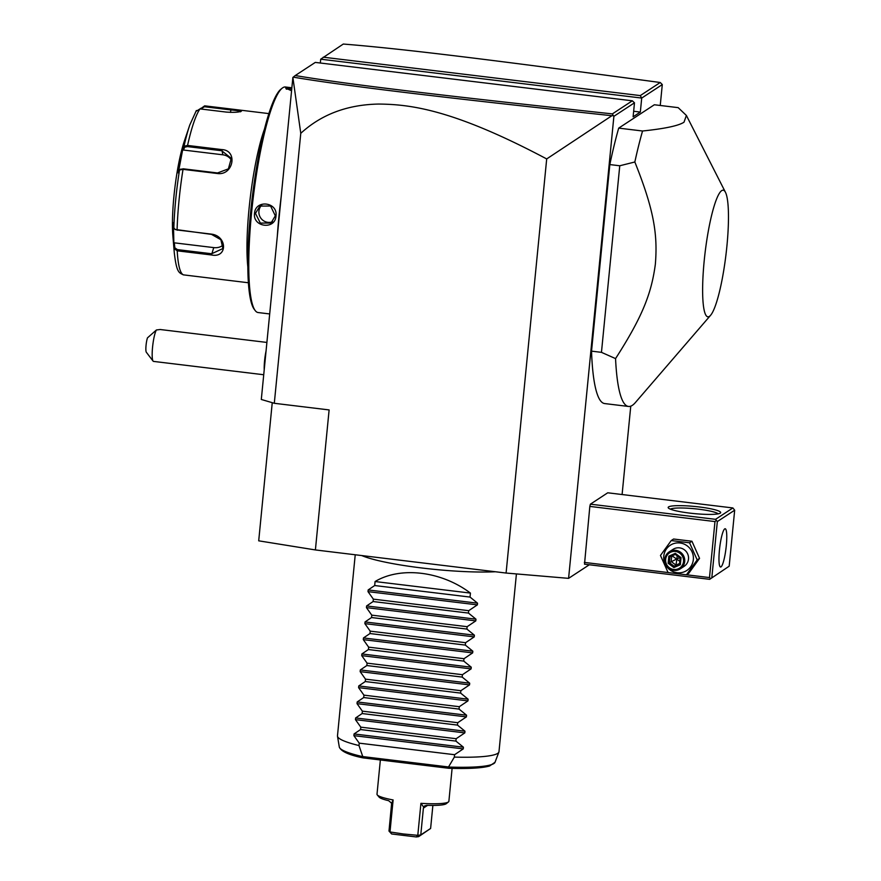 <?xml version="1.0" encoding="UTF-8"?>
<svg xmlns="http://www.w3.org/2000/svg" width="881" height="881" viewBox="0 0 881 881"><rect width="100%" height="100%" fill="white"/><g stroke="black" fill="none" stroke-linecap="round" stroke-linejoin="round"><path stroke-width="1.32" d="M589.323 564.765L568.586 578.354L506.09 573.046L315.398 549.942L258.706 540.824L272.251 402.683M568.586 578.354L613.892 116.303L613.33 115.642L611.877 115.719L546.694 158.932L506.09 573.046M613.892 116.303L634.485 102.813L633.109 116.81L640.333 112.074L641.709 98.066L662.292 84.576L660.243 105.478M630.763 406.152L622.096 494.538M725.47 192.322L686.387 115.455L678.183 107.647L654.341 104.762L618.704 128.119A162.28 26.672 96.9 0 0 609.828 164.571L591.536 351.145A162.28 26.672 96.9 0 0 604.652 403.564L628.494 406.449A162.28 26.672 96.9 0 0 632.316 405.359A162.28 26.672 96.9 0 0 635.355 402.584L710.571 315.321A63.784 10.484 96.9 0 0 725.955 254.785A63.784 10.484 96.9 0 0 725.47 192.322A63.784 10.484 96.9 0 0 721.715 190.626A63.784 10.484 96.9 0 0 704.183 260.974A63.784 10.484 96.9 0 0 709.381 316.411A63.784 10.484 96.9 0 0 710.571 315.321M715.537 519.327L732.882 507.952L607.736 492.798L590.391 504.174L589.83 506.41L584.51 564.181L709.657 579.335L729.182 566.197L734.677 510.198L717.332 521.563L715.537 519.327L590.391 504.174M612.361 113.891L632.327 100.808L315.299 62.408L295.245 75.546C348.138 84.411 439.927 95.291 612.361 113.891L613.33 115.642M634.485 102.813L632.327 100.808M662.292 84.576L660.243 82.506C494.065 60.095 402.837 48.796 343.293 44.05L320.706 59.192L320.332 63.014M546.694 158.932C453.506 109.486 410.392 104.343 378.566 104.057C347.29 104.674 321.356 114.431 300.773 133.328L292.877 77.429L261.305 399.467L274.299 403.289L329.12 409.929L315.398 549.942M300.773 133.328L274.299 403.289M293.329 77.165C346.674 86.107 438.573 97.02 611.877 115.719M293.274 77.099L295.245 75.546M323.25 57.188L640.278 95.588L660.243 82.506M640.278 95.588L641.709 98.066L320.706 59.192M633.648 111.259L640.333 112.074M264.212 369.8A16.232 2.665 96.9 0 1 265.754 352.488A16.232 2.665 -83.1 0 1 266.051 350.968M153.085 361.111L146.323 352.235A8.116 1.333 -83.1 0 1 145.982 346.134A8.116 1.333 -83.1 0 1 147.468 337.864L156.422 329.968A16.232 2.665 96.9 0 0 153.734 338.921A16.232 2.665 96.9 0 0 153.085 361.111A16.232 2.665 96.9 0 0 153.503 361.397L263.727 374.744M156.422 329.968L160.21 329.516L266.888 342.434M291.567 90.787L285.741 88.122L291.842 87.968M269.685 313.944L258.122 312.546A113.594 18.677 -83.1 0 1 255.226 310.597A113.594 18.677 -83.1 0 1 253.243 197.531A113.594 18.677 -83.1 0 1 282.162 88.199A113.594 18.677 -83.1 0 1 282.757 87.759A113.594 18.677 -83.1 0 1 285.433 86.999L291.864 87.781M286.325 89.157L291.754 88.882M277.328 236.02A113.594 18.677 -83.1 0 1 281.226 196.287M275.973 215.999C275.312 230.062 252.616 227.287 254.521 213.4C255.391 199.194 278.088 201.98 275.973 215.999L275.324 215.812L271.007 223.047L260.347 223.091L255.457 213.4L259.884 206.088L270.588 206.022L275.324 215.812M255.226 310.597L254.213 309.264A112.383 18.468 -83.1 0 1 252.252 197.41A112.383 18.468 -83.1 0 1 280.852 89.256L282.162 88.199M200.328 108.936L204.678 105.841L236.493 109.673L241.482 111.094C239.236 112.272 234.181 112.603 226.329 112.085L200.009 108.903L195.901 111.413M200.538 108.374L201.132 108.77L204.436 106.733L230.756 109.927C237.881 110.554 241.163 111.171 240.612 111.799M217.288 173.502L183.028 169.35L179.526 169.989L178.281 172.918L182.785 149.164L184.019 146.235L187.554 145.431L221.825 149.583C238.211 150.266 233.399 175.892 217.288 173.502L217.541 172.962L183.27 168.811L180.462 169.394M247.814 266.745A85.204 14.008 -83.1 0 1 264.498 129.011M175.242 229.434L211.517 234.39L220.867 239.698L222.904 248.552L211.649 253.75L177.378 249.609L174.801 247.781L173.998 248.486L173.403 222.695L173.854 227.783L174.879 229.225L177.081 229.974L211.352 234.115C227.43 235.987 227.672 258.342 211.484 254.972L177.224 250.821L173.998 248.486A82.186 13.512 96.9 0 0 174.295 252.803C176.618 273.022 179.085 272.625 183.336 274.85L248.387 282.757M180.748 169.086L179.526 169.989A82.186 13.512 96.9 0 0 173.854 227.783M174.35 253.475A82.186 13.512 96.9 0 1 174.295 252.803L172.863 235.8A60.855 9.999 -83.1 0 1 184.327 141.18L189.767 125.003A82.186 13.512 96.9 0 0 184.019 146.235L184.669 147.182L187.477 146.598L221.748 150.75L231.296 158.349L228.399 168.855L217.541 172.962M182.785 149.164L183.457 150.034L222.838 154.803A12.169 11.123 164.9 0 1 231.637 160.584M223.201 244.929A12.169 9.471 18.8 0 1 213.742 247.605L174.361 242.837L174.801 247.781M173.546 243.409L174.361 242.837M183.457 150.034L184.669 147.182M261.723 205.141A10.143 9.911 -123.2 0 0 258.926 211.132A10.143 9.911 56.8 0 0 272.581 221.759M618.704 128.119L642.546 131.005A162.28 26.672 96.9 0 0 634.838 161.994L619.761 165.771L601.459 352.345L615.555 358.6A162.28 26.672 96.9 0 0 628.494 406.449M686.387 115.455L684.008 122.195C678.689 125.73 664.858 128.67 642.546 131.005M591.536 351.145L601.459 352.345M609.828 164.571L619.761 165.771M634.838 161.994C653.933 209.7 657.821 234.258 655.343 264.311C651.466 293.175 642.778 316.257 615.555 358.6M709.657 579.335L729.182 566.197M589.83 506.41L714.976 521.563L709.491 577.573L710.56 578.575M709.491 577.573L686.453 574.786M668.073 572.551L584.345 562.408M714.976 521.563L716.253 520.561M720.24 513.16A26.375 3.568 -174.4 0 1 693.677 513.546A26.375 3.568 -174.4 0 1 668.371 507.974A26.375 3.568 -174.4 0 1 668.591 506.905A26.375 3.568 -174.4 0 1 698.732 506.905A26.375 3.568 -174.4 0 1 720.361 513.072A26.375 3.568 -174.4 0 1 720.24 513.16M732.882 507.952L734.677 510.198M717.332 521.563L711.837 577.573M720.999 566.89A19.272 3.172 -83.1 0 1 720.548 567.012A19.272 3.172 -83.1 0 1 719.568 548.819A19.272 3.172 -83.1 0 1 724.722 528.886A19.272 3.172 -83.1 0 1 725.184 528.754A19.272 3.172 -83.1 0 1 726.164 546.947A19.272 3.172 -83.1 0 1 720.999 566.89M670.364 509.152A24.338 3.304 -174.4 0 1 670.386 509.141A24.338 3.304 -174.4 0 1 694.58 508.755A24.338 3.304 -174.4 0 1 718.18 513.843M671.223 540.571L673.591 539.018L691.937 541.242L699.547 558.356L688.799 573.245L686.431 574.797L668.084 572.573L660.475 555.459L671.223 540.571L689.57 542.795L697.179 559.909L686.431 574.797M693.336 559.644A15.087 14.746 56.8 0 1 677.104 572.727A15.087 14.746 56.8 0 1 663.789 556.065A15.087 14.746 56.8 0 1 680.022 542.982A15.087 14.746 56.8 0 1 693.336 559.644M680.33 568.829L684.13 566.34A10.143 9.911 -123.2 0 0 683.689 549.326A10.143 9.911 -123.2 0 0 673.007 549.37L669.208 551.858A10.143 9.911 -123.2 0 0 664.836 559.138A10.143 9.911 56.8 0 0 680.33 568.829A10.143 9.911 56.8 0 0 684.702 561.549A10.143 9.911 -123.2 0 0 669.208 551.858M689.57 542.795L691.937 541.242M697.179 559.909L699.547 558.356M683.524 561.549A9.129 8.92 56.8 0 1 673.712 569.467A9.129 8.92 56.8 0 1 665.651 559.38A9.129 8.92 -123.2 0 1 675.474 551.462A9.129 8.92 -123.2 0 1 683.524 561.549M668.139 563.267L673.899 567.562L680.341 564.743L679.57 563.917L680.154 558.014L675.353 554.424L669.978 556.77L669.395 562.684L674.196 566.252L679.548 563.939L680.132 558.014L675.32 554.424L669.978 556.77L668.833 556.175L668.139 563.267L676.927 558.928L677.137 555.779M680.341 564.743L681.035 557.651L680.154 558.003M673.899 567.562L674.196 566.252L675.958 565.095L676.927 558.928L679.747 557.728M681.035 557.651L675.287 553.367L675.353 554.424M679.813 561.296L671.74 555.614M679.592 563.51L675.958 565.095L671.168 561.527L671.707 556.021M495.397 571.747A81.14 10.99 -174.4 0 1 361.75 555.559M516.42 573.916L498.987 751.669A81.14 10.99 -174.4 0 1 498.899 752.066A81.14 10.99 -174.4 0 1 497.688 753.376A81.14 10.99 -174.4 0 1 454.343 757.098L454.585 754.709L463.252 748.894L353.887 735.646L354.052 733.95L360.571 729.545L455.918 741.097L463.417 747.198L463.252 748.894M449.332 767.065L448.209 768.221L362.895 757.858C348.821 754.962 340.958 751.339 339.306 747.022A78.288 10.605 5.6 0 0 362.135 756.504L449.332 767.065A78.288 10.605 5.6 0 0 495.023 762.285L489.55 766.018C481.775 768.144 468.152 768.893 448.704 768.265L448.209 768.221M363.501 757.968L362.135 756.504M427.593 805.355L423.398 808.108L420.777 834.913L418.651 836.631L430.611 828.459L420.777 834.913L417.792 835.32L403.366 833.977L389.986 831.95L388.995 831.058L391.638 803.263L393.124 799.948L389.986 831.95L391.627 833.966L388.995 831.058M393.124 799.948A36.11 4.89 -174.4 0 1 377.277 794.926A36.11 4.89 -174.4 0 1 377.002 794.233L380.361 760.006M452.107 768.364L448.881 801.281A36.11 4.89 -174.4 0 1 448.473 801.908A36.11 4.89 -174.4 0 1 420.931 803.318L423.695 807.15L424.653 805.873L426.833 805.333A34.084 4.614 -174.4 0 0 446.282 803.681L448.473 801.908M418.651 836.631L416.306 836.95L417.792 835.32L420.931 803.318M391.638 803.263L388.697 800.708A34.084 4.614 -174.4 0 1 379.083 797.085L377.277 794.926M416.306 836.95L391.627 833.966M430.611 828.459L432.879 805.421M423.398 808.108L423.695 807.15M353.887 735.646L359.228 743.157L358.996 745.557A81.14 10.99 -174.4 0 1 337.5 736.241A81.14 10.99 -174.4 0 1 337.478 735.833L355.23 554.766M358.996 745.557L362.598 756.107M470.432 593.089L375.075 581.537C400.624 566.208 441.392 571.141 470.432 593.089L470.036 597.076L477.535 603.177L477.37 604.873L468.703 610.687L468.472 613.077L475.971 619.178L475.795 620.885L467.128 626.688L466.897 629.078L474.396 635.179L474.231 636.886L465.564 642.701L465.333 645.09L472.833 651.191L472.656 652.887L463.99 658.702L463.758 661.091L471.258 667.192L471.093 668.888L462.426 674.703L462.195 677.093L469.694 683.193L469.529 684.889L460.862 690.704L460.62 693.094L468.119 699.195L467.954 700.891L459.287 706.705L459.056 709.095L466.556 715.196L466.39 716.892L457.724 722.706L457.481 725.096L464.981 731.197L464.816 732.893L456.149 738.707L455.918 741.097M375.075 581.537L374.689 585.535L368.17 589.94L368.005 591.636L373.357 599.146L373.115 601.536L366.606 605.941L366.441 607.637L371.782 615.147L371.551 617.537L365.031 621.942L364.866 623.638L370.218 631.148L369.976 633.538L363.468 637.943L363.302 639.639L368.643 647.15L368.412 649.539L361.893 653.944L361.728 655.64L367.08 663.151L366.848 665.54L360.329 669.945L360.164 671.641L365.505 679.152L365.274 681.542L358.765 685.947L358.589 687.643L363.941 695.153L363.71 697.543L357.19 701.948L357.025 703.644L362.366 711.154L362.135 713.544L355.627 717.949L355.45 719.645L360.803 727.155L360.571 729.545M448.781 766.547L454.343 757.098M359.228 743.157L454.585 754.709M360.803 727.155L456.149 738.707M362.135 713.544L457.481 725.096M362.366 711.154L457.724 722.706M363.71 697.543L459.056 709.095M363.941 695.153L459.287 706.705M365.274 681.542L460.62 693.094M365.505 679.152L460.862 690.704M366.848 665.54L462.195 677.093M367.08 663.151L462.426 674.703M368.412 649.539L463.758 661.091M368.643 647.15L463.99 658.702M369.976 633.538L465.333 645.09M370.218 631.148L465.564 642.701M371.551 617.537L466.897 629.078M371.782 615.147L467.128 626.688M373.115 601.536L468.472 613.077M373.357 599.146L468.703 610.687M374.689 585.535L470.036 597.076M285.741 88.122L286.457 89.014M204.678 105.841L204.436 106.733M230.998 109.024L230.514 112.394M200.009 108.903A85.204 14.008 96.9 0 0 187.554 145.431L187.477 146.598M177.378 249.609L177.224 250.821A85.204 14.008 96.9 0 0 183.733 274.916M183.27 168.811L183.028 169.35A85.204 14.008 96.9 0 0 177.081 229.974L177.246 230.238M211.484 254.972L213.742 247.605M221.825 149.583L222.838 154.803M254.521 213.4L255.457 213.4M675.287 553.367L668.833 556.175M463.417 747.198L354.052 733.95M464.816 732.893L355.45 719.645M464.981 731.197L355.627 717.949M466.39 716.892L357.025 703.644M466.556 715.196L357.19 701.948M467.954 700.891L358.589 687.643M468.119 699.195L358.765 685.947M469.529 684.889L360.164 671.641M469.694 683.193L360.329 669.945M471.093 668.888L361.728 655.64M471.258 667.192L361.893 653.944M472.656 652.887L363.302 639.639M472.833 651.191L363.468 637.943M474.231 636.886L364.866 623.638M474.396 635.179L365.031 621.942M475.795 620.885L366.441 607.637M475.971 619.178L366.606 605.941M477.37 604.873L368.005 591.636M477.535 603.177L368.17 589.94M268.87 113.605L236.493 109.673M174.879 229.225L175.517 229.655M189.767 125.003L196.375 110.499M339.306 747.022L337.5 736.241M498.899 752.066L495.023 762.285"/></g></svg>
